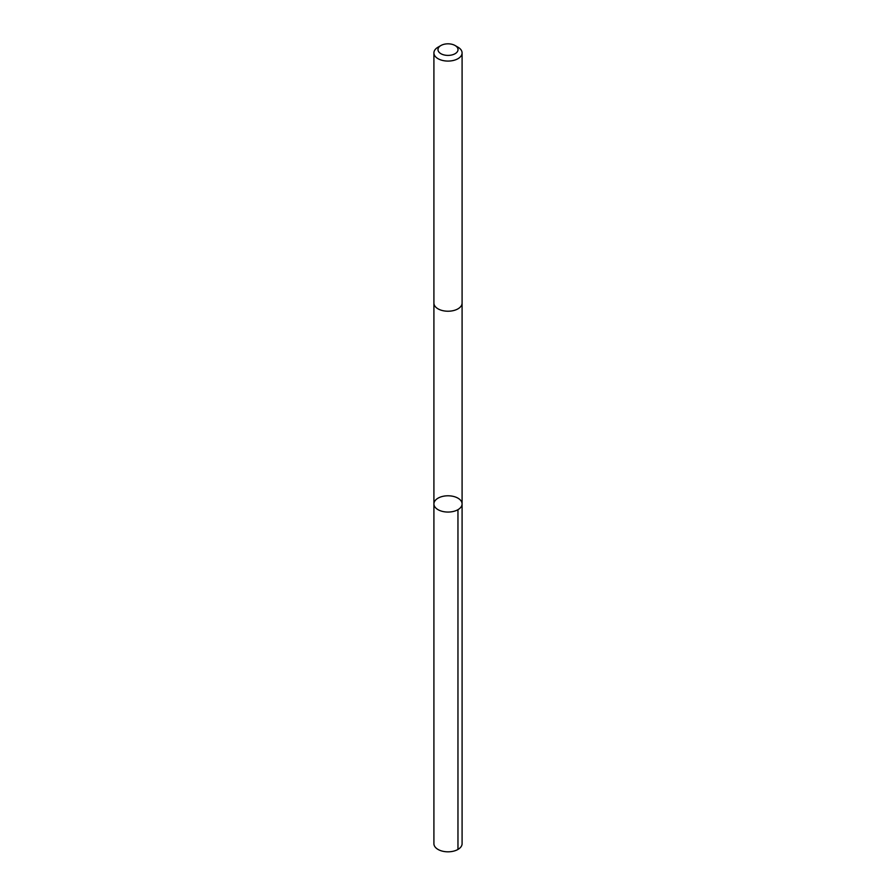 <?xml version="1.0" encoding="UTF-8"?>
<svg xmlns="http://www.w3.org/2000/svg" width="896" height="896" viewBox="0 0 896 896"><rect width="100%" height="100%" fill="white"/><g stroke="black" fill="none" stroke-linecap="round" stroke-linejoin="round"><path stroke-width="1.34" d="M457.946 509.69A14.09 8.131 180 0 1 442.602 511.437A14.09 8.131 180 0 1 433.91 503.933A14.09 8.131 180 0 1 448 495.79A14.09 8.131 180 0 1 462.09 503.933A14.09 8.131 180 0 1 457.946 509.69A14.09 8.131 180 0 1 442.602 511.437A14.09 8.131 180 0 1 433.91 503.933L433.91 843.685A14.09 8.131 0 0 0 442.602 851.2A14.09 8.131 0 0 0 457.946 849.442A14.09 8.131 0 0 0 462.09 843.685L462.09 503.933A14.09 8.131 180 0 1 457.946 509.69M438.054 47.174A14.09 8.131 0 0 0 438.032 47.186A14.09 8.131 0 0 0 433.91 52.931L433.91 303.094A14.09 8.131 0 0 0 448 311.226A14.09 8.131 0 0 0 462.09 303.094L462.09 52.931A14.09 8.131 0 0 0 457.968 47.186L455.09 45.517A10.024 5.79 0 0 0 440.922 45.517A10.024 5.79 0 0 0 440.91 45.517A10.024 5.79 0 0 0 440.91 53.704A10.024 5.79 0 0 0 455.09 53.704A10.024 5.79 0 0 0 455.09 45.517M433.91 52.931A14.09 8.131 0 0 0 448 61.074A14.09 8.131 0 0 0 462.09 52.931M457.957 509.678L457.968 849.442M433.91 303.307L433.91 503.933M462.09 303.307L462.09 503.933M440.91 45.517L438.032 47.186"/></g></svg>
